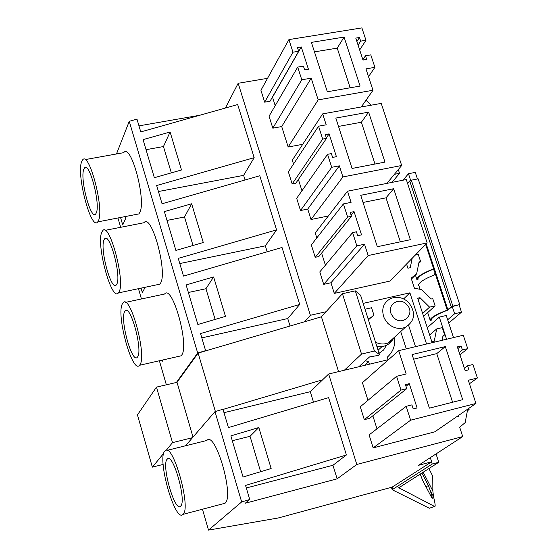 <?xml version="1.0" encoding="UTF-8"?>
<svg xmlns="http://www.w3.org/2000/svg" width="558" height="558" viewBox="0 0 558 558"><rect width="100%" height="100%" fill="white"/><g stroke="black" fill="none" stroke-linecap="round" stroke-linejoin="round"><path stroke-width="0.84" d="M393.132 338.455L390.76 342.145C387.036 345.974 382.383 347.32 376.796 346.183M368.175 319.106L370.149 317.662M393.223 338.371L389.84 341.468M375.527 342.207C379.838 344.314 384.071 344.558 388.228 342.94L392.065 340.499L394.834 336.906M365.03 309.223L371.565 307.737L373.895 315.019L368.413 319.846M387.601 323.103C392.999 328.167 398.9 329.583 405.289 327.351C414.999 321.122 416.142 312.864 408.721 302.582C403.092 297.344 397.003 296.012 390.454 298.593C382.983 303.057 380.961 309.704 384.385 318.548L387.601 323.103M406.74 304.542C416.198 313.638 402.381 327.183 393.502 317.404L391.493 314.552C386.206 304.877 399.423 296.284 406.74 304.542M398.677 487.713L434.661 506.497C435.582 506.755 435.205 503.497 433.538 496.725L432.862 491.026L432.757 476.204L428.879 468.525M420.188 474.028L422.601 480.299L432.178 498.517C432.492 497.994 431.773 495.134 430.023 489.931L433.538 496.725M398.719 487.852L438.741 462.289L436.049 453.912M434.661 506.497L429.311 508.233L392.169 489.722L432.206 464.04L438.741 462.289M421.848 472.975L428.432 485.725L430.023 489.931M431.515 461.885L432.206 464.04M427.268 327.692L439.313 317.111L446.567 339.243M394.394 174.326L399.528 173.315L392.002 182.375M448.737 323.068L461.494 312.159L454.637 313.763L447.655 319.776M439.313 317.111L446.247 315.493L453.508 337.59M362.156 105.692L363.16 106.627M371.265 105.176L365.985 100.252M461.494 312.159L459.115 304.968M417.454 178.972L415.278 172.38L408.463 173.726L402.995 180.199M459.736 304.563L418.144 178.832L411.33 180.185L452.873 306.154L459.736 304.563L452.266 306.565L454.637 313.763M410.66 180.38L408.463 173.726M431.167 319.922L431.167 319.657C432.101 317.167 437.542 314.028 447.481 310.241L452.266 306.565M398.3 169.583L399.528 173.315M415.431 275.087L416.784 279.23C417.537 276.545 422.692 273.253 432.255 269.368L434.124 270.246L447.23 310.088C436.775 314.07 431.062 317.369 430.085 319.985L430.183 320.578L431.257 320.215M417.872 279.202L416.903 279.893L416.784 279.23M447.23 310.088L451.206 306.837L452.873 306.154M411.33 180.185L409.705 180.925L407.577 183.408M433.712 269.619L432.513 269.549C423.459 273.239 418.577 276.356 417.858 278.902L417.977 279.53M435.059 273.078L434.117 275.031C424.54 278.909 419.372 282.174 418.612 284.824L418.73 285.48M202.456 509.238L208.511 530.1L278.268 517.97L392.176 487.113L431.641 461.801L418.507 465.316L462.728 436.579L356.799 464.472L337.137 478.834L245.262 503.232L249.726 499.487L245.555 485.432L346.399 454.979L332.959 465.267L246.308 487.971M158.437 191.527L243.623 175.358L254.169 157.684L237.68 104.541L140.769 131.925L136.975 119.126L129.254 121.302L197.678 352.991L176.412 382.453M129.254 121.302L116.469 153.973M117.947 217.976L120.654 227.308M138.461 288.681L141.446 298.962M159.379 360.761L166.354 384.811M185.535 445.772L214.99 411.623L241.663 501.928L208.511 530.1M136.222 214.432L138.879 213.916L139.751 212.563C146.559 200.657 130.907 142.367 123.723 152.669L85.053 159.616M178.658 356.36L181.099 355.809L181.58 355.23C189.72 345.841 172.359 283.708 164.554 294.038L125.383 302.394M222.872 503.839L224.993 503.274C234.625 496.773 215.276 430.239 206.837 440.471L167.072 450.369M157.223 284.726L159.783 284.182L160.474 283.241C167.93 272.548 151.455 212.41 143.964 222.733L105.05 230.37M120.549 217.474L122.732 224.993L125.731 218.276L125.236 216.56M162.001 360.161L162.315 361.249L163.215 359.889M145.185 287.265L142.346 292.525L141.069 288.13M81.608 161.813C76.223 174.933 91.275 231.235 97.727 221.903L98.494 220.556C104.451 208.72 88.827 149.844 82.5 160.076L81.608 161.813M96.297 212.905C100.656 204.005 89.127 160.613 84.425 168.111L83.777 169.36C79.731 178.965 90.947 220.94 95.718 213.937L96.297 212.905M193.012 245.464L184.503 216.985L167.002 220.424M137.666 356.785C142.974 349.782 130.23 303.51 125.097 310.987L124.678 311.601C119.719 319.378 132.107 364.172 137.338 357.232L137.666 356.785M180.611 506.141C186.986 501.356 172.827 451.722 167.247 459.095L167.121 459.227C161.143 464.856 174.891 512.921 180.597 506.148L180.611 506.141M122.425 303.775L123.011 302.896C129.916 292.678 147.193 355.467 139.953 364.723L139.528 365.288C132.441 374.523 115.82 314.44 122.425 303.775M182.982 514.378C175.24 523.327 156.812 458.878 164.784 451.094L164.973 450.892C172.471 440.806 191.666 508.087 182.989 514.371L224.993 503.274M101.828 232.142L102.574 230.859C109.194 220.619 125.613 281.371 119.028 291.974L118.422 292.908C111.663 302.199 95.85 244.083 101.828 232.142M104.039 239.828C99.554 248.554 111.328 291.883 116.329 284.901L116.789 284.182C121.609 276.189 109.494 231.41 104.583 238.915L104.039 239.828M232.309 440.729L250.04 436.293L260.621 471.705M314.461 51.866L337.234 48.127L350.159 87.794M413.604 359.199L436.754 353.605L452.594 402.241M363.042 202.463L386.003 197.832L400.337 241.823M338.511 126.422L361.382 122.244L374.997 164.038M254.169 157.684L156.659 185.521L162.057 203.747L259.777 175.756L276.573 229.903L178.246 258.368L183.498 276.077L282.02 247.466L299.702 304.445L200.538 333.558L205.609 350.654L197.678 352.991M170.092 131.981L143.057 139.633L154.343 177.716L181.503 169.974L170.092 131.981L163.459 146.552L171.327 172.875M146.036 149.684L163.459 146.552M213.623 276.949L186.128 284.943L197.853 324.498L225.467 316.4L213.623 276.949L205.944 288.723L215.123 319.434M188.367 292.49L205.944 288.723M191.652 203.782L203.279 242.5L175.889 250.409L164.387 211.608L191.652 203.782L184.503 216.985M258.835 427.533L230.873 435.896L243.058 477.006L271.146 468.532L258.835 427.533L250.04 436.293M344.07 37.093L360.091 86.065L327.33 91.763L311.399 42.38L344.07 37.093L337.234 48.127M445.319 346.581L462.687 399.674L429.388 408.149L412.104 354.567L445.319 346.581L436.754 353.605M393.676 188.723L410.353 239.696L377.32 246.727L360.726 195.307L393.676 188.723L386.003 197.832M368.622 112.151L384.971 162.113L352.07 168.46L335.818 118.073L368.622 112.151L361.382 122.244M346.399 454.979L328.613 397.638L228.41 427.574L222.97 409.244L214.99 411.623M337.137 478.834L332.959 465.267M430.309 457.644L431.641 461.801M199.611 115.297L138.97 125.864M243.623 175.358L245.046 179.976M276.573 229.903L265.336 245.834L179.788 263.55M267.17 251.777L265.336 245.834M299.702 304.445L287.74 318.541L201.822 337.883M290.048 326.032L287.74 318.541M388.57 359.603L328.648 374.006L310.283 391.688L313.505 402.151M310.283 391.688L223.995 412.69M249.726 499.487L241.663 501.928M288.925 39.59L361.891 27.9L365.971 40.274L360.663 41.139L359.464 37.491L355.774 38.09L362.993 60.055L366.69 59.434L365.483 55.765L370.791 54.879L374.906 67.344L365.964 68.864L372.995 90.263L318.186 99.882L311.218 78.176L301.773 79.78L297.714 67.086L303.426 66.13L304.619 69.855L308.421 69.213L301.264 46.942L297.47 47.556L298.663 51.266L292.957 52.194L288.925 39.59L260.935 90.298L264.659 102.177L292.957 52.194M410.611 420.195L406.175 406.329L411.916 404.885L413.22 408.951L417.091 407.968L409.286 383.66L405.422 384.615L406.719 388.661L400.986 390.084L396.585 376.322L406.175 373.972L398.698 350.675L463.293 335.253L467.716 348.652L462.401 349.943L461.096 345.988L457.344 346.895L465.17 370.7L468.922 369.773L467.618 365.797L472.94 364.486L477.39 377.989L468.308 380.263L475.939 403.462L410.611 420.195L373.176 447.879L369.096 434.898L406.175 406.329M347.501 191.199L406.301 179.543L427.156 242.897L368.161 255.55L364.527 244.23L356.841 245.855L352.6 232.602L356.443 231.8L357.692 235.692L361.528 234.89L354.058 211.628L350.229 212.41L351.47 216.281L347.627 217.062L343.421 203.907L351.087 202.366L347.501 191.199L315.235 232.937L316.811 237.924M322.677 113.874L381.233 103.39L401.676 165.489L342.919 176.928L339.355 165.838L331.71 167.302L327.553 154.315L331.375 153.596L332.596 157.405L336.418 156.679L329.101 133.892L325.286 134.59L326.5 138.384L322.677 139.088L318.555 126.199L326.186 124.811L322.677 113.874L292.308 160.181L293.529 164.045M328.648 374.006L356.799 464.472M462.728 436.579L459.68 427.212L465.163 422.629L467.548 409.99L469.097 409.593L467.402 410.758M458.871 415.222L458.669 416.31L456.479 416.875M442.089 340.31L443.087 335.26L444.628 334.898L442.864 336.383M444.628 334.898L442.25 327.623L436.684 328.934L429.653 334.995M436.684 328.934L434.222 341.308L431.885 341.866L417.67 298.209L420 297.679L418.082 299.486M420 297.679L429.569 307.151L422.636 313.463M429.569 307.151L435.128 305.875L423.571 316.323M435.128 305.875L432.757 298.656L431.215 299.004L421.729 289.616L414.427 288.242L411.134 278.142L416.603 273.922L411.427 279.049M415.236 255.118L418.284 254.462L420.62 261.597L419.079 261.939L416.603 273.922M420.62 261.597L418.765 263.467M412.209 258.228L410.235 267.714L407.905 268.224L406.545 264.039M468.72 408.435L469.097 409.593M267.54 78.329L238.175 83.275L225.397 108.008M238.175 83.275L310.374 315.284L304.661 321.729M363.167 303.378L409.921 292.831L403.636 298.907M326.012 311.755L310.374 315.284M409.921 292.831L426.549 344.021M359.673 49.969L365.971 40.274M358.09 45.142L360.663 41.139M356.897 41.508L359.464 37.491M362.874 59.706L365.483 55.765M368.524 76.662L374.906 67.344M361.263 106.969L372.995 90.263M302.715 144.313L288.158 147.005L318.186 99.882M288.158 147.005L281.713 126.561L311.218 78.176M281.713 126.561L272.82 128.166L301.773 79.78M272.82 128.166L269.061 116.203L297.714 67.086M275.206 105.671L272.52 97.134L301.264 46.942M264.659 102.177L270.037 101.242L298.663 51.266M376.971 428.83L372.863 415.787M405.973 386.331L409.286 383.66M400.986 390.084L364.318 419.672L369.724 418.305L406.719 388.661M364.318 419.672L360.273 406.782L396.585 376.322M367.98 400.316L362.428 382.676L398.698 350.675M459.938 354.776L467.716 348.652M459.185 352.489L462.401 349.943M457.888 348.555L461.096 345.988M464.368 368.266L467.618 365.797M469.459 383.765L477.39 377.989M373.176 447.879L434.752 431.843L475.939 403.462M368.161 255.55L334.291 293.403L389.93 281.072L427.156 242.897M334.291 293.403L330.943 282.773L364.527 244.23M330.943 282.773L323.71 284.357L356.841 245.855M323.71 284.357L319.797 271.906L352.6 232.602M351.135 215.242L354.058 211.628M325.405 265.19L321.596 253.116M347.627 217.062L315.207 257.308L318.827 256.541L351.47 216.281M315.207 257.308L311.322 244.941L343.421 203.907M386.924 183.387L401.676 165.489M328.334 215.988L311.008 219.51L342.919 176.928M311.008 219.51L307.723 209.083L339.355 165.838M307.723 209.083L300.511 210.526L331.71 167.302M300.511 210.526L296.675 198.306L327.553 154.315M326.353 137.91L329.101 133.892M301.955 190.787L298.391 179.467M322.677 139.088L292.176 183.987L295.775 183.289L326.5 138.384M292.176 183.987L288.367 171.85L318.555 126.199M388.159 359.708L387.336 357.127C393.118 351.938 395.531 345.269 394.583 337.137M365.378 360.747L368.58 361.626L369.396 364.214M379.056 353.277L383.576 350.026L386.506 345.283M358.857 366.745L369.535 356.925L378.457 355.383L379.44 354.49L360.573 295.238L355.3 290.851L342.438 293.71L321.429 316.791L338.566 371.621M321.429 316.791L198.139 353.102L177.026 382.314L156.484 387.119L137.449 414.908L152.355 467.137L163.152 464.416M342.438 293.71L361.528 354.086L374.432 351.017L355.3 290.851M361.528 354.086L344.335 370.24M223.033 409.433L322.663 379.768M192.517 437.681L172.513 442.627L166.235 450.264M163.745 453.291L152.355 467.137M379.44 354.49L374.432 351.017M364.43 365.406L368.58 361.626M400.7 331.543L406.28 348.862M408.616 325.377L415.501 346.664M156.484 387.119L172.513 442.627M177.026 382.314L193.005 437.109M198.139 353.102L215.388 411.504M423.152 472.152L432.862 491.026M392.874 489.087L392.239 487.071M425.859 486.562L428.432 485.725M425.642 244.453L434.124 270.246M426.2 243.881L447.879 309.76M409.705 180.925L451.206 306.837M378.08 350.222L382.125 346.511M388.228 342.94L405.289 327.351M392.169 489.722L391.416 487.315M418.612 284.824L420.069 289.302M427.672 312.606L430.085 319.985M138.879 213.916L97.727 221.903M86.309 167.777L84.425 168.111M126.84 310.611L125.097 310.987M168.788 458.711L167.247 459.095M106.404 238.552L104.583 238.915M181.099 355.809L139.528 365.288M159.783 284.182L118.422 292.908"/></g></svg>

